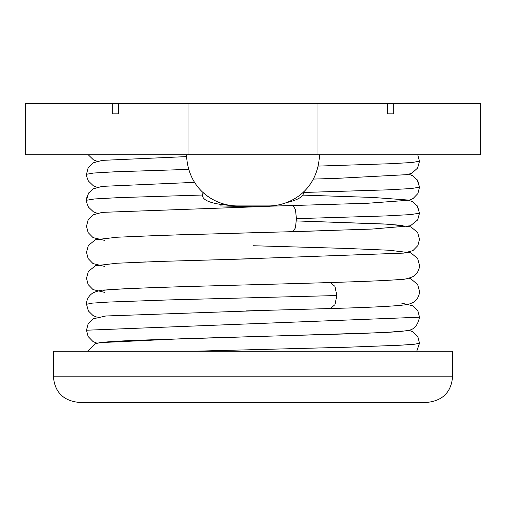 <?xml version="1.0" encoding="UTF-8"?>
<svg xmlns="http://www.w3.org/2000/svg" width="506" height="506" viewBox="0 0 506 506"><rect width="100%" height="100%" fill="white"/><g stroke="black" fill="none" stroke-linecap="round" stroke-linejoin="round"><path stroke-width="0.76" d="M118.41 103.591L480.7 103.591L480.7 154.754L25.3 154.754L25.3 103.591L118.41 103.591L118.41 113.825L112.307 113.825L118.41 113.825M393.693 103.591L393.693 113.825L387.59 113.825L393.693 113.825M112.307 103.591L112.307 113.825M317.983 103.591L317.983 154.754M387.59 103.591L387.59 113.825M319.52 154.754C317.863 191.217 289.394 206.106 268.351 205.923L237.649 205.923C216.606 206.106 188.137 191.217 186.48 154.754L253 154.754M188.017 103.591L188.017 154.754M240.255 233.083L293.063 231.647L295.441 227.808L296.427 218.649L295.434 209.471L293.044 205.651M419.487 161.199L412.415 162.464L391.853 163.672L318.249 166.088M188.618 169.396L114.362 171.825L93.616 173.039L86.501 174.273M419.487 187.188L411.321 188.548L387.495 189.858L303.619 192.47L303.568 191.875M286.409 202.634C297.794 200.072 303.53 196.682 303.619 192.47M202.381 195.025C202.368 200.597 211.913 204.089 231.021 205.493A51.169 51.169 0 0 1 203.165 192.558L202.381 195.025L118.549 197.637L94.711 198.94L86.501 200.25M220.262 205.923L253 206.745M419.487 213.19L410.651 214.595L385.148 215.948L296.427 218.649M53.44 376.831L53.44 351.246L452.56 351.246L452.56 376.831L53.44 376.831C54.819 392.226 63.345 400.752 79.025 402.409L426.975 402.409C442.655 400.752 451.181 392.226 452.56 376.831M408.962 278.224L410.866 278.838L417.633 284.486L419.499 291.222C419.417 295.978 417.235 299.767 412.966 302.588L408.595 304.308C399.411 305.972 373.346 307.382 330.399 308.534L334.959 304.656L336.844 295.536L334.94 286.377L330.342 282.544M336.844 295.536L170.067 299.881L108.91 302.05L92.206 303.132L86.513 304.277M401.612 303.113L412.966 305.852L417.88 310.899L419.499 317.218L86.501 330.216L88.126 336.534L93.041 341.582L97.032 343.207M416.754 351.246L419.499 343.213L414.61 344.213L400.246 345.218L346.977 347.23L192.628 351.246M88.227 154.754L93.484 159.877L97.044 161.256M313.366 179.08L337.021 178.359L407.229 174.633L411.84 173.223L417.589 168.074L419.499 161.287L417.779 154.754M86.501 174.235L86.722 176.626L88.36 180.984L93.357 185.803L97.051 187.252M244.392 206.973L367.653 203.26L409.126 200.205L413.079 198.548L417.88 193.564L419.499 187.195L417.146 179.75M88.854 192.748L86.722 197.833L86.735 202.716L88.411 207.062L93.446 211.85L97.038 213.241M236.985 259.161L403.807 253.108L412.966 250.603L417.874 245.555L419.499 239.237L417.64 232.501L410.866 226.852L389.101 224.24L296.371 220.926L384.231 223.994L402.574 225.423M293.063 231.647L372.125 229.06L410.417 225.796L417.659 219.939L419.499 213.14L417.146 205.746M86.526 200.167L88.152 193.924L93.06 188.877L102.212 186.366L194.57 182.362M419.487 187.245L417.861 180.927L412.953 175.879L408.962 174.254M86.501 174.254L88.12 167.935L93.028 162.888L102.206 160.377L186.512 156.607M419.487 161.256L417.766 154.766M302.721 195.114L372.777 197.441L408.076 200.041L413.06 201.945L417.614 206.492L419.487 213.247M328.609 230.603L293.094 231.647M272.38 232.216L159.795 235.435L117.05 237.225L95.356 239.762L88.36 245.499L86.501 252.235L88.12 258.547L93.034 263.601L104.388 266.333M253 245.733L346.212 248.433L389.089 250.236L410.866 252.842L417.633 258.496L419.499 265.226C419.417 269.989 417.235 273.778 412.966 276.599C408.171 278.642 403.908 279.597 400.176 279.464C375.25 281.779 276.662 283.986 197.656 286.251C147.006 287.604 106.519 289.445 103.433 290.406M259.989 258.541L159.751 261.431L117.038 263.221L95.356 265.758L88.36 271.494L86.501 278.224L88.12 284.543L93.028 289.59L104.388 292.329M104.388 240.344L93.034 237.605L88.126 232.558L86.501 226.239L88.126 219.92L93.034 214.873L102.187 212.368L269.375 206.303M145.69 261.937L141.585 262.095M176.398 234.898L190.775 234.461M246.365 310.899L330.393 308.534M97.044 317.218L93.066 315.599L88.354 310.918L86.513 304.22M103.445 342.398C105.805 341.854 117.095 341.139 137.309 340.247L379.222 332.727C393.611 332.132 403.269 331.354 408.209 330.393C414.066 329.684 417.823 325.288 419.487 317.218M86.501 304.22C86.583 299.463 88.759 295.675 93.028 292.854C97.822 290.811 102.079 289.856 105.817 289.982C132.787 287.446 249.907 285.03 330.197 282.544M86.501 330.216L88.12 323.897L93.034 318.843L105.83 315.978L268.572 310.298M419.499 343.213L417.88 336.895L412.972 331.841L408.962 330.216M402.574 331.025L389.905 332.138L361.006 333.479L184.342 338.628L99.796 342.657L95.128 343.821L87.481 351.246"/></g></svg>
